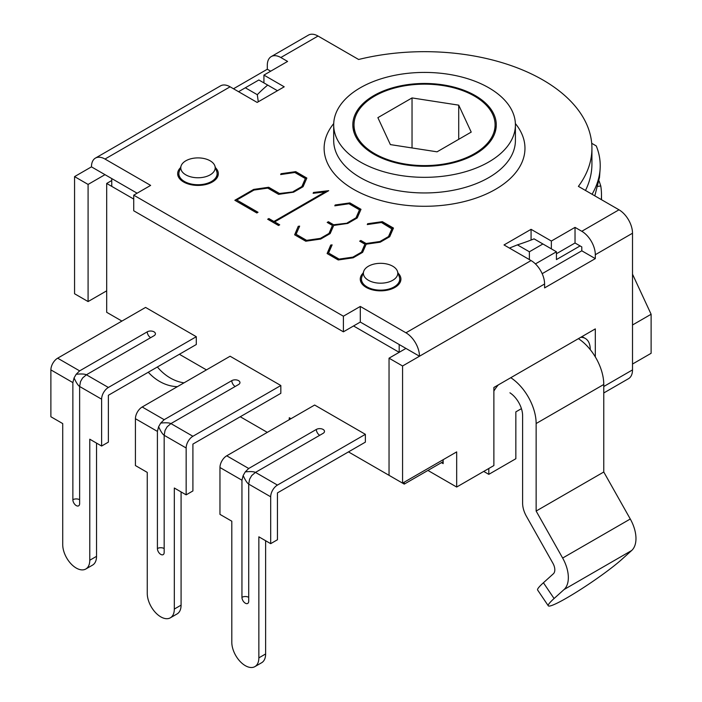 <?xml version="1.0" encoding="UTF-8"?>
<svg xmlns="http://www.w3.org/2000/svg" width="702" height="702" viewBox="0 0 702 702"><rect width="100%" height="100%" fill="white"/><g stroke="black" fill="none" stroke-linecap="round" stroke-linejoin="round"><path stroke-width="1.05" d="M290.979 418.708L289.285 417.725L289.285 419.682M267.304 432.371L240.251 416.751M632.511 364.04L651.114 353.299L651.114 314.259L632.511 324.991M443.146 461.653L404.255 484.108L404.255 482.151M348.464 451.895L404.255 484.108M106.686 290.83L88.083 301.562L88.083 184.424L104.993 174.666L137.118 193.208L111.758 178.571L111.758 186.381L133.731 199.07L106.686 183.45L106.686 312.302L121.902 321.086M179.387 354.282L206.441 369.893M280.835 385.512L280.835 393.322L192.91 444.085L192.91 490.944L186.153 494.849L186.153 447.99A9.565 5.519 -60 0 1 192.91 436.275L280.835 385.512L230.107 356.23L142.19 406.993A9.565 5.519 120 0 0 135.425 418.708L157.406 431.397L158.617 426.711C160.661 431.274 162.513 434.134 164.171 435.301L164.171 552.439A4.782 2.764 -120 0 1 163.18 554.633A4.782 2.764 -120 0 1 159.494 553.351A4.782 2.764 -120 0 1 157.406 548.534L157.406 431.397M196.297 336.706L196.297 344.515L108.371 395.279L108.371 442.137L101.614 446.042L101.614 399.184A9.565 5.519 -60 0 1 108.371 387.469L196.297 336.706L145.568 307.423L57.652 358.187A9.565 5.519 120 0 0 50.886 369.893L72.868 382.59L74.079 377.904C76.123 382.467 77.966 385.328 79.633 386.495L79.633 503.632A4.782 2.764 -120 0 1 78.642 505.826A4.782 2.764 -120 0 1 74.956 504.545A4.782 2.764 -120 0 1 72.868 499.727L72.868 382.59M365.373 434.327L365.373 442.137L277.448 492.892L277.448 539.75L270.691 543.655L270.691 496.797A9.565 5.519 -60 0 1 277.448 485.082L365.373 434.327L314.645 405.036L226.728 455.8A9.565 5.519 120 0 0 219.963 467.514L241.944 480.203L243.164 475.517C245.2 480.08 247.051 482.95 248.71 484.108L248.71 601.245A4.782 2.764 -120 0 1 247.718 603.439A4.782 2.764 -120 0 1 244.033 602.158A4.782 2.764 -120 0 1 241.944 597.341L241.944 480.203M245.323 87.785L258.854 79.975L267.699 85.082A191.286 110.442 0 0 0 257.301 94.7L245.323 87.785L238.566 91.69M267.699 85.082L277.448 90.716M258.283 101.781L257.301 94.7M509.45 248.087L517.4 244.866A191.286 110.442 0 0 0 534.055 238.864L556.432 251.781L535.424 263.908M542.9 243.971L529.378 251.781L529.378 259.591M529.378 251.781L517.4 244.866M580.098 245.919L556.432 259.591L556.432 251.781M185.819 174.851A17.208 9.933 180 0 1 181.09 165.944A17.208 9.933 180 0 1 197.982 157.897A17.208 9.933 180 0 1 214.882 165.944A17.208 9.933 180 0 1 206.055 176.606A17.208 9.933 180 0 1 185.819 174.851M181.09 165.944L179.203 171.595A19.13 11.048 0 0 0 178.852 173.684A19.13 11.048 0 0 0 184.459 181.493A19.13 11.048 0 0 0 205.309 183.889A19.13 11.048 0 0 0 217.111 173.684A19.13 11.048 0 0 0 216.769 171.595L214.882 165.944M368.418 280.282A17.208 9.933 180 0 1 363.697 271.376A17.208 9.933 180 0 1 380.589 263.32A17.208 9.933 180 0 1 397.481 271.376A17.208 9.933 180 0 1 388.654 282.028A17.208 9.933 180 0 1 368.418 280.282M363.697 271.376L361.802 277.018A19.13 11.048 0 0 0 361.46 279.115A19.13 11.048 0 0 0 367.058 286.925A19.13 11.048 0 0 0 387.908 289.312A19.13 11.048 0 0 0 399.719 279.115A19.13 11.048 0 0 0 399.368 277.018L397.481 271.376M399.184 352.325L353.536 325.965L399.184 352.325L399.184 344.515L360.301 322.06L343.392 331.827L343.392 316.207L360.301 306.441L405.949 332.801A19.13 11.048 60 0 1 419.48 356.23L402.571 365.988L389.04 358.178L389.04 475.324L402.571 483.134L402.571 365.988M106.686 183.45L111.758 180.519M493.875 391.093A23.912 13.803 -60 0 1 498.332 384.889M488.803 468.488L488.803 474.35L483.722 471.419M521.437 408.652L515.847 411.872L515.847 458.731L488.803 474.35M590.242 349.614L590.242 349.394A23.912 13.803 -60 0 0 585.293 338.452L582.028 336.565M580.703 337.329A23.912 13.803 -60 0 1 585.293 338.452M632.511 274.184L651.114 314.259M458.713 105.151L471.217 132.099L437.056 151.825L390.382 144.603L377.878 117.655L412.039 97.929L458.713 105.151L458.713 139.321M412.039 97.929L412.039 147.955M601.324 199.605A176.939 102.159 0 0 0 601.491 195.165A176.939 102.159 0 0 0 600.772 185.96L599.122 181.011M356.414 114.338A70.542 40.725 0 0 0 354.01 124.877A70.542 40.725 0 0 0 424.552 165.602A70.542 40.725 0 0 0 495.086 124.877A70.542 40.725 0 0 0 433.757 84.503A70.542 40.725 0 0 0 356.414 114.338M592.084 194.27C596.797 186.056 599.464 177.738 600.096 169.322C600.658 161.372 599.376 153.58 596.261 145.937L591.707 143.296M600.096 169.322L599.508 177.43L594.813 195.84M211.513 181.493A19.13 11.048 180 0 1 212.329 182.002M394.112 286.925A19.13 11.048 180 0 1 394.936 287.425M603.773 392.962L628.553 378.65A19.13 11.048 -120 0 0 632.511 369.901L632.511 233.231A19.13 11.048 -120 0 0 618.988 209.801L578.395 186.372A167.374 96.639 0 0 0 591.926 148.306A167.374 96.639 0 0 0 358.625 59.486L318.032 36.048A19.13 11.048 -120 0 0 308.468 35.1L271.27 56.572A19.13 11.048 60 0 1 280.835 57.52L287.592 61.425L263.926 75.096L284.213 86.811L257.16 102.431L230.107 86.811A19.13 11.048 -120 0 0 220.542 85.863L95.428 158.099A19.13 11.048 60 0 1 104.993 159.047L150.64 185.398L133.731 195.165L343.392 316.207M531.072 229.326L551.36 241.04L575.026 227.378L581.791 231.283A19.13 11.048 60 0 1 595.314 254.712L595.314 258.617L544.594 287.899L544.594 283.994A19.13 11.048 -120 0 0 531.072 260.565L504.018 244.945L531.072 229.326L531.072 240.04M402.571 483.134L456.677 451.895L456.677 487.039L493.875 465.558L493.875 387.469L595.314 328.896L595.314 356.914M360.301 306.441L360.301 322.06L405.949 348.42L389.04 358.178M544.594 283.994L419.48 356.23L405.949 348.42M543.418 582.757A47.824 4.756 145.9 0 0 537.618 590.013L548.271 605.782A47.824 4.756 -34.1 0 1 554.08 598.525L543.418 582.757L553.378 573.78A9.565 5.519 -120 0 0 552.922 563.285L526.412 516.286A19.13 11.048 60 0 1 522.613 503.237L522.613 415.716A19.13 11.048 -120 0 0 509.933 392.804M510.775 377.702A38.259 22.087 60 0 1 536.144 423.525L536.144 511.047L603.773 472.007L630.282 519.006A28.694 16.567 -120 0 1 631.668 550.508L621.709 559.476A47.824 4.756 -34.1 0 1 578.369 590.908A47.824 4.756 -34.1 0 1 548.271 605.782M536.144 511.047L562.644 558.046A28.694 16.567 60 0 1 564.039 589.557L554.08 598.525M443.146 459.705L443.146 463.61L441.453 462.636M542.172 273.675L581.791 250.807L581.791 246.902L575.026 242.997L556.432 253.729M536.144 423.525L603.773 384.477A38.259 22.087 -120 0 0 578.413 338.662M603.773 384.477L603.773 472.007M456.677 487.039L427.93 470.445M595.314 258.617L581.791 250.807M551.36 241.04L551.36 248.85M575.026 227.378L575.026 242.997M133.731 195.165L133.731 210.784L343.392 331.827M585.494 190.461A167.374 96.639 0 0 0 591.926 163.926L591.926 148.306M148.289 372.235A47.824 38.759 72 0 0 177.422 386.653M184.012 382.844A47.824 38.759 -108 0 1 157.388 366.979M367.462 224.543L382.353 222.043L393.331 228.378M360.012 241.356L360.863 240.874L366.102 243.892L379.94 241.9L388.504 236.951L391.97 228.957L381.449 222.499L367.278 224.57L367.646 223.727L382.353 221.656L393.471 228.071L389.689 236.723L380.212 242.19L366.19 244.191L362.636 252.343L353.167 257.81L338.224 259.968L327.114 253.545L330.712 245.059L332.125 244.875L328.571 253.027L339.092 259.099L352.887 257.125L361.495 252.158L364.917 244.191L359.678 241.163L360.863 240.479L366.102 243.506L379.94 241.506L388.504 236.565L391.97 228.571M328.571 253.027L339.092 259.486L352.887 257.511L361.495 252.544L364.917 244.191M327.246 253.624L330.712 245.446L331.941 245.288M293.322 191.497L301.886 186.548L305.344 178.562L294.822 172.481L280.66 174.561L281.028 173.719L295.735 171.639L306.844 178.062L303.071 186.706L293.594 192.181L278.606 194.357L267.769 188.101L253.975 190.075L236.758 200.017L258.029 212.294L256.844 212.978L234.845 200.281L253.65 189.417L268.682 187.258L279.475 193.498L293.322 191.883L301.886 186.548M235.179 200.474L253.65 189.812L268.682 187.653L279.475 193.498M279.475 193.884L293.322 191.883M257.687 212.487L236.758 200.017M280.844 174.535L295.735 171.639M295.735 172.034L306.713 178.369M301.886 186.943L305.344 178.562M268.015 219.428L268.866 218.945L273.92 221.858L325.974 191.804L313.136 193.313L313.496 192.471L328.712 190.681L274.649 221.893L279.703 224.807L278.518 225.491L267.681 219.235L268.866 218.55L273.92 221.472L325.974 191.418M274.649 221.893L279.361 225.009M313.311 193.287L328.369 190.874M347.472 222.762L356.037 217.813L359.494 209.819L348.973 203.747L334.81 205.826L335.179 204.984L349.886 202.904L360.995 209.319L357.213 217.971L347.744 223.438L333.713 225.439L330.168 233.59L320.691 239.057L305.756 241.216L294.638 234.801L298.236 226.307L299.649 226.123L296.095 234.275L306.616 240.347L320.419 238.373L329.027 233.406L332.441 225.439L327.202 222.42L328.387 221.735L333.625 224.754L347.472 223.148L356.037 217.813M327.544 222.613L328.387 222.122L333.625 224.754M333.625 225.149L347.472 223.148M296.095 234.275L306.616 240.742L320.419 238.768L329.027 233.801L332.441 225.439M294.77 234.88L298.236 226.307M298.236 226.702L299.473 226.535M334.994 205.8L349.886 202.904M349.886 203.299L360.863 209.635M356.037 218.208L359.494 209.819M88.083 301.562L74.561 293.752L74.561 176.614L91.462 166.857A19.13 11.048 60 0 1 95.428 158.099M233.494 88.759L267.304 69.235L267.304 65.33A19.13 11.048 60 0 1 271.27 56.572M215.47 167.699A20.323 11.732 180 0 1 218.313 173.684A20.323 11.732 180 0 1 205.765 184.529A20.323 11.732 180 0 1 183.617 181.985A20.323 11.732 180 0 1 177.659 173.684A20.323 11.732 180 0 1 180.502 167.699M398.069 273.122A20.323 11.732 180 0 1 400.912 279.115A20.323 11.732 180 0 1 388.364 289.952A20.323 11.732 180 0 1 366.216 287.408A20.323 11.732 180 0 1 360.266 279.115A20.323 11.732 180 0 1 363.109 273.122M91.462 166.857L104.993 174.666M88.083 184.424L74.561 176.614M263.926 75.096L263.926 82.906M267.304 69.235L270.691 71.192M475.272 95.595A71.736 41.418 180 0 1 496.279 124.877A71.736 41.418 180 0 1 452 163.136A71.736 41.418 180 0 1 373.824 154.159A71.736 41.418 180 0 1 352.816 124.877A71.736 41.418 180 0 1 397.095 86.618A71.736 41.418 180 0 1 475.272 95.595M360.301 161.969A90.865 52.457 0 0 0 459.319 173.341A90.865 52.457 0 0 0 515.408 124.877A90.865 52.457 0 0 0 424.552 72.42A90.865 52.457 0 0 0 333.687 124.877A90.865 52.457 0 0 0 360.301 161.969M76.176 374.271L79.633 370.875L147.262 331.827A4.782 2.764 0 0 1 152.474 331.23A4.782 2.764 0 0 1 155.423 333.775A4.782 2.764 0 0 1 154.028 335.731L86.39 374.78C84.556 373.92 81.151 373.754 76.176 374.271L74.079 377.904M101.614 399.184L79.633 386.495L80.511 381.616L82.608 377.983L86.39 374.78L108.371 387.469M96.534 556.344L89.777 560.249A19.13 11.048 60 0 1 85.811 569.006L92.576 565.101A19.13 11.048 -120 0 0 96.534 556.344L96.534 443.111M85.811 569.006A19.13 11.048 60 0 1 71.069 563.881A19.13 11.048 60 0 1 62.724 544.629L62.724 423.587L50.886 416.751L50.886 369.893M89.777 560.249L89.777 439.206L101.614 446.042M160.714 423.078L164.171 419.682L231.8 380.633A4.782 2.764 0 0 1 237.013 380.036A4.782 2.764 0 0 1 239.961 382.59A4.782 2.764 0 0 1 238.566 384.538L170.928 423.587C169.094 422.727 165.69 422.56 160.714 423.078L158.617 426.711M186.153 447.99L164.171 435.301L165.049 430.423L167.146 426.79L170.928 423.587L192.91 436.275M181.081 605.15L174.315 609.055A19.13 11.048 60 0 1 170.349 617.813L177.115 613.908A19.13 11.048 -120 0 0 181.081 605.15L181.081 491.918M170.349 617.813A19.13 11.048 60 0 1 155.607 612.688A19.13 11.048 60 0 1 147.262 593.444L147.262 472.393L135.425 465.558L135.425 418.708M174.315 609.055L174.315 488.013L186.153 494.849M245.261 471.884L248.71 468.488L316.339 429.44A4.782 2.764 0 0 1 321.551 428.843A4.782 2.764 0 0 1 324.5 431.397A4.782 2.764 0 0 1 323.104 433.345L255.475 472.393C253.633 471.533 250.228 471.367 245.261 471.884L243.164 475.517M270.691 496.797L248.71 484.108L249.587 479.229L251.685 475.596L255.475 472.393L277.448 485.082M265.619 653.966L258.854 657.871A19.13 11.048 60 0 1 254.887 666.628L261.653 662.723A19.13 11.048 -120 0 0 265.619 653.966L265.619 540.724M254.887 666.628A19.13 11.048 60 0 1 240.154 661.503A19.13 11.048 60 0 1 231.8 642.251L231.8 521.2L219.963 514.373L219.963 467.514M258.854 657.871L258.854 536.819L270.691 543.655M598.069 186.363L600.772 185.96M618.988 209.801L581.791 231.283M595.314 254.712L632.511 233.231M632.511 369.901L603.773 386.495M531.072 260.565L405.949 332.801M631.668 550.508L564.039 589.557M630.282 519.006L562.644 558.046M104.993 159.047L230.107 86.811M280.835 57.52L318.032 36.048M333.713 123.578A100.43 57.985 0 0 0 353.536 189.303A100.43 57.985 0 0 0 482.327 195.726A100.43 57.985 0 0 0 515.382 123.578M515.408 124.877L515.408 140.497A90.865 52.457 180 0 1 459.319 188.961A90.865 52.457 180 0 1 360.301 177.588A90.865 52.457 180 0 1 333.687 140.497L333.687 124.877M150.64 337.68A4.782 2.764 60 0 1 147.262 331.827M72.868 499.727A4.782 2.764 180 0 1 79.633 499.727M79.633 370.875L57.652 358.187M235.179 386.495A4.782 2.764 60 0 1 231.8 380.633M157.406 548.534A4.782 2.764 180 0 1 164.171 548.534M164.171 419.682L142.19 406.993M319.717 435.301A4.782 2.764 60 0 1 316.339 429.44M241.944 597.341A4.782 2.764 180 0 1 248.71 597.341M248.71 468.488L226.728 455.8M217.111 177.65L217.111 173.684M178.852 177.65L178.852 173.684M399.719 283.073L399.719 279.115M361.46 283.073L361.46 279.115M601.491 199.701L601.491 195.165M495.086 132.406L495.086 124.877M354.01 132.406L354.01 124.877"/></g></svg>
